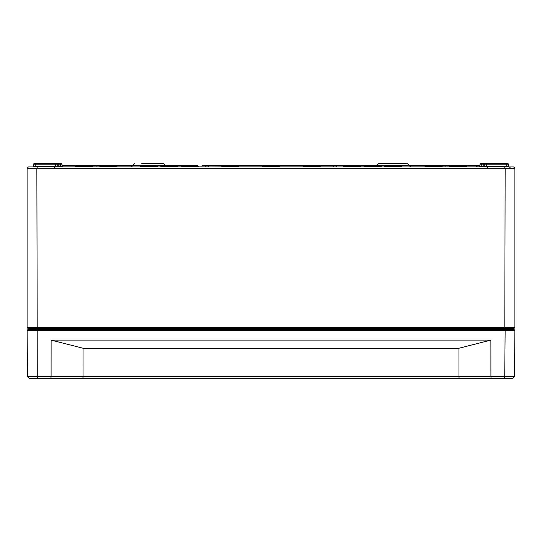 <?xml version="1.0" encoding="UTF-8"?>
<svg xmlns="http://www.w3.org/2000/svg" width="542" height="542" viewBox="0 0 542 542"><rect width="100%" height="100%" fill="white"/><g stroke="black" fill="none" stroke-linecap="round" stroke-linejoin="round"><path stroke-width="0.81" d="M504.046 378.316L512.847 378.316L514.487 376.69L490.916 376.69L491.066 378.316L504.046 378.316L504.731 376.69L505.137 330.349L514.893 330.349L514.087 329.536L27.913 329.536L27.107 330.349L505.137 330.349L504.805 329.536M27.107 330.349L27.513 376.69L29.153 378.316L491.066 378.316M37.195 329.536L37.269 376.69L27.513 376.69M50.934 378.316L51.084 376.69L37.269 376.69L37.954 378.316M459.108 378.316L458.966 376.69L83.034 376.69L82.892 378.316M458.945 348.235L490.889 340.105L490.916 376.69L458.966 376.69L458.945 348.235L83.055 348.235L51.111 340.105L51.084 376.69L83.034 376.69L83.055 348.235M490.889 340.105L51.111 340.105M514.487 376.69L514.893 330.349M149.863 163.684L156.36 163.684M141.74 163.684L163.535 163.684L165.168 165.31L188.765 165.31M407.435 163.684L409.054 165.168L407.435 163.684L378.465 163.684L376.846 165.168L409.054 165.168L400.721 165.452M504.602 166.936L28.401 166.936L27.1 168.237L505.144 168.237L504.602 166.936L513.599 166.936L514.9 168.237L514.9 327.585L27.1 327.585L27.913 328.398L514.087 328.398L514.9 327.585M34.119 163.684A0.488 0.488 0 0 0 33.631 164.165L35.23 164.165L35.23 163.684L34.119 163.684A0.488 0.488 0 0 0 33.631 164.165A0.488 0.488 0 0 1 34.119 163.684L57.696 163.684A0.488 0.488 0 0 0 57.208 164.165L62.032 164.165A0.488 0.488 0 0 0 61.544 163.684A0.488 0.488 0 0 1 62.032 164.165A0.488 0.488 0 0 0 61.544 163.684A0.488 0.488 0 0 1 62.032 164.165L62.052 166.455A0.488 0.488 0 0 0 62.54 166.936L62.526 165.31A0.488 0.488 0 0 1 62.039 164.829L62.039 164.829M75.399 166.868L62.377 166.868A0.488 0.447 -0.5 0 1 62.052 166.455L57.188 166.455L57.208 164.165A0.488 0.488 0 0 1 57.696 163.684L61.544 163.684M57.696 163.684L55.555 163.684L55.555 164.165L57.208 164.165A0.488 0.488 0 0 1 57.696 163.684M56.7 166.936A0.488 0.488 0 0 0 57.188 166.455L33.611 166.455L33.631 164.165L33.611 166.455A0.488 0.488 0 0 1 33.123 166.936M507.881 163.684A0.488 0.488 0 0 1 508.369 164.165A0.488 0.488 0 0 0 507.881 163.684L484.304 163.684A0.488 0.488 0 0 1 484.792 164.165A0.488 0.488 0 0 0 484.304 163.684L480.456 163.684A0.488 0.488 0 0 0 479.968 164.165L508.369 164.165A0.488 0.488 0 0 0 507.881 163.684A0.488 0.488 0 0 1 508.369 164.165L508.389 166.455A0.488 0.488 0 0 0 508.877 166.936M480.456 163.684A0.488 0.488 0 0 0 479.968 164.165A0.488 0.488 0 0 1 480.456 163.684L481.567 163.684L480.456 163.684L481.567 163.684L481.567 166.936M508.389 166.455L484.812 166.455L484.792 164.165M62.052 166.455A0.488 0.488 0 0 0 62.54 166.936M479.46 166.936A0.488 0.488 -179.5 0 0 479.948 166.455A0.488 0.42 0.5 0 1 479.67 166.828L479.46 166.936A0.488 0.488 0 0 0 479.948 166.455L479.968 164.165M479.67 166.828L476.072 166.868A11.382 7.69 -90 0 1 479.494 165.33L479.67 166.828M484.812 166.455A0.488 0.488 0 0 0 485.3 166.936A0.488 0.488 0 0 1 484.812 166.455L483.193 166.455L483.193 163.684M479.961 164.829L479.961 164.829A0.488 0.488 0.5 0 1 479.494 165.33L479.474 165.31A0.488 0.488 0 0 0 479.961 164.829L479.921 165.005M353.235 165.31L202.281 165.31A11.382 7.69 90 0 1 206.163 166.868L206.333 166.936M409.068 165.31L479.474 165.31M132.932 165.31L62.526 165.31L132.932 165.31L62.526 165.31L75.06 165.31L75.873 166.116L92.133 166.13L75.887 166.13L75.06 165.31L75.873 166.116L75.06 165.31L75.873 166.116L76.7 165.31L91.32 165.31L92.946 166.936M378.465 163.684L376.832 165.31L339.719 165.31A11.382 7.69 90 0 0 335.837 166.868L335.667 166.936M28.394 328.398L43.36 328.398M513.606 328.398L513.281 329.055A0.488 0.488 0 0 1 512.793 329.536A0.488 0.488 0 0 0 513.281 329.055L498.64 328.723L513.606 328.398M498.64 329.536L498.64 329.055L28.719 328.723M28.719 329.055A0.488 0.488 0 0 0 29.207 329.536M62.045 165.31L67.75 165.31M116.523 166.116L115.71 165.31L116.523 166.13L100.277 166.13L116.523 166.116L117.336 166.936M115.71 165.31L101.09 165.31L99.464 166.936M157.986 166.936L156.36 165.31L141.74 165.31L140.927 166.116L157.173 166.13L140.927 166.13L140.114 166.936M178.311 166.936L176.685 165.31L162.065 165.31L161.252 166.116L177.498 166.13L161.252 166.13L160.439 166.936M197.823 166.116L197.01 165.31L197.823 166.13L181.577 166.13L197.823 166.116L198.636 166.936M197.01 165.31L182.39 165.31L180.764 166.936M239.286 166.936L237.66 165.31L223.04 165.31L222.227 166.116L238.473 166.13L222.227 166.13L221.414 166.936M279.123 166.116L278.31 165.31L279.123 166.13L262.877 166.13L279.123 166.116L279.936 166.936M278.31 165.31L263.69 165.31L262.064 166.936M320.586 166.936L318.96 165.31L304.34 165.31L303.527 166.116L319.773 166.13L303.527 166.13L302.714 166.936M360.423 166.116L359.61 165.31L360.423 166.13L344.177 166.13L360.423 166.116L361.236 166.936M359.61 165.31L344.99 165.31L343.364 166.936M381.561 166.936L379.935 165.31L365.315 165.31L364.502 166.116L380.748 166.13L364.502 166.13L363.689 166.936M384.014 166.936L385.64 165.31L400.26 165.31L401.073 166.13L384.827 166.13L401.073 166.116L401.886 166.936M442.536 166.936L440.91 165.31L426.29 165.31L425.477 166.116L441.723 166.13L425.477 166.13L424.664 166.936M466.926 166.936L465.3 165.31L450.68 165.31L449.867 166.116L466.113 166.13L449.867 166.13L449.054 166.936M479.616 165.31L466.94 165.31L466.127 166.116L466.94 165.31L466.127 166.116L466.94 165.31L466.127 166.116L465.3 165.31M37.195 328.398L36.856 168.237L37.398 166.936M504.805 328.398L505.144 168.237L514.9 168.237M33.611 166.455L33.631 164.165M27.1 168.237L27.1 327.585M141.279 165.452L132.919 165.452L134.565 163.684L132.946 165.168L165.154 165.168L163.535 163.684M161.604 165.452L156.821 165.452M385.179 165.452L380.396 165.452M60.433 163.684L60.433 166.936M58.807 163.684L58.807 166.936M35.23 166.936L35.23 164.165L55.555 164.165L55.555 166.936M506.77 163.684L506.77 166.936M486.445 163.684L486.445 166.936M476.072 166.868L466.601 166.868L475.903 166.936M449.379 166.868L442.211 166.868L449.379 166.868M424.989 166.868L410.24 166.868M364.014 166.868L360.911 166.868M335.837 166.868L333.56 166.936M333.56 165.31L333.56 166.868L320.261 166.868M303.039 166.868L279.611 166.868M262.389 166.868L238.961 166.868M221.739 166.868L208.44 166.936M208.44 165.31L208.44 166.868L198.311 166.868L206.163 166.868M181.089 166.868L177.986 166.868M131.76 166.868L117.011 166.868M99.789 166.868L92.621 166.868M479.948 166.455L483.193 166.455L483.193 166.936M445.314 166.868L442.211 166.868M498.64 328.398L43.36 328.723L43.36 329.536M486.912 330.017L486.425 329.536M510.368 330.017L510.855 329.536M31.632 330.017L31.145 329.536M55.088 330.017L55.575 329.536M486.282 330.017L486.77 329.536M55.718 330.017L55.23 329.536M132.919 165.452L131.299 166.936M409.081 165.452L410.701 166.936M509.69 167.742L510.503 166.936M487.59 167.742L486.777 166.936M54.41 167.742L55.223 166.936M96.198 166.116L95.385 165.31L96.198 166.116M76.7 165.31L75.074 166.936M100.277 166.116L101.09 165.31M262.877 166.116L263.69 165.31M445.802 166.116L446.615 165.31L445.802 166.116M441.723 166.116L440.91 165.31M425.477 166.116L426.29 165.31M319.773 166.116L318.96 165.31M303.527 166.116L304.34 165.31M238.473 166.116L237.66 165.31M222.227 166.116L223.04 165.31M177.498 166.116L176.685 165.31"/></g></svg>
